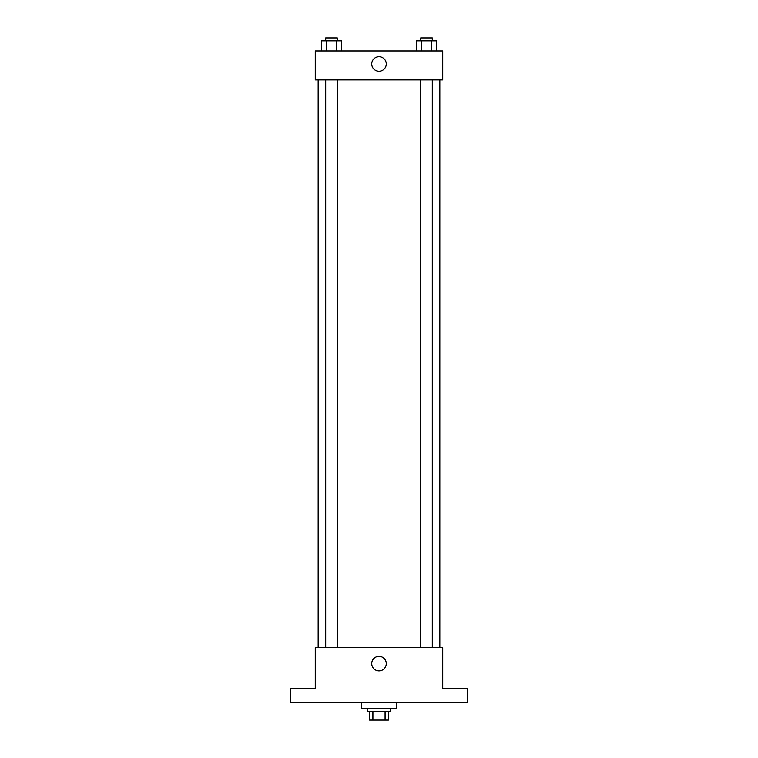 <?xml version="1.0" encoding="UTF-8"?>
<svg xmlns="http://www.w3.org/2000/svg" width="758" height="758" viewBox="0 0 758 758"><rect width="100%" height="100%" fill="white"/><g stroke="black" fill="none" stroke-linecap="round" stroke-linejoin="round"><path stroke-width="1.14" d="M385.092 711.411L385.092 720.1L369.582 720.1L369.582 711.411M385.092 720.1L388.418 720.1L388.418 711.411L388.418 720.1M390.588 708.512L390.588 711.411L367.412 711.411L367.412 708.512M372.908 711.411L372.908 720.1M361.623 702.723L361.623 708.512L396.377 708.512L396.377 702.723M467.354 702.723L290.646 702.723L290.646 688.236L315.271 688.236L315.271 647.683L442.729 647.683L442.729 688.236L467.354 688.236L467.354 702.723M386.267 663.61A7.267 7.267 0 0 1 375.371 669.901A7.267 7.267 0 0 1 375.371 657.319A7.267 7.267 0 0 1 386.267 663.61M439.829 79.903L439.829 647.683M420.718 647.683L420.718 79.903M337.282 79.903L337.282 647.683M442.729 79.903L315.271 79.903L315.271 50.938L442.729 50.938L442.729 79.903M386.267 63.975A7.267 7.267 0 0 1 375.371 70.267A7.267 7.267 0 0 1 375.371 57.684A7.267 7.267 0 0 1 386.267 63.975M436.542 50.938L436.542 40.799L416.474 40.799L416.474 50.938M431.529 40.799L431.529 50.938M421.486 40.799L421.486 50.938M420.718 40.799L420.718 37.9L432.297 37.9L432.297 40.799M341.526 50.938L341.526 40.799L321.458 40.799L321.458 50.938M336.514 40.799L336.514 50.938M326.471 40.799L326.471 50.938M325.703 40.799L325.703 37.9L337.282 37.9L337.282 40.799M318.171 79.903L318.171 647.683M432.297 647.683L432.297 79.903M325.703 79.903L325.703 647.683"/></g></svg>
